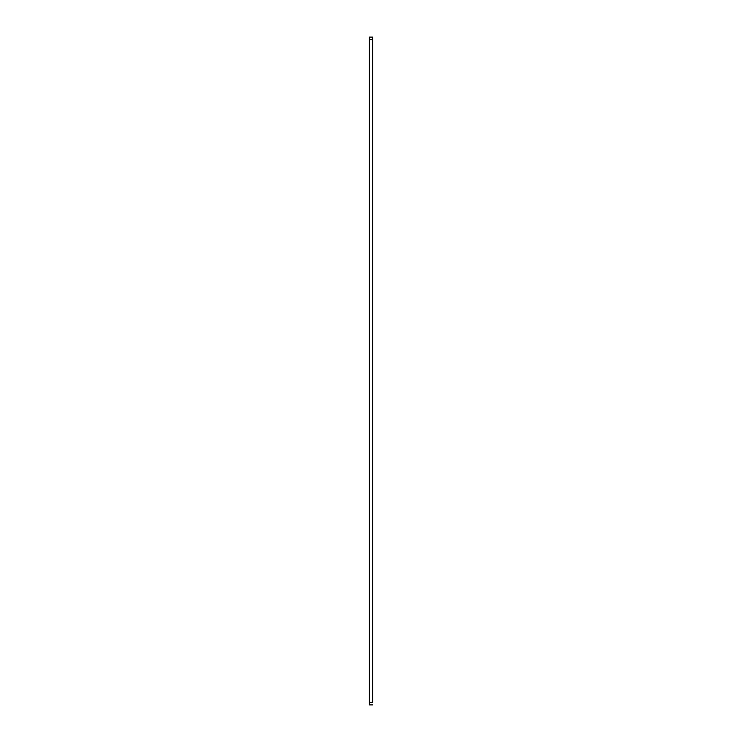 <?xml version="1.0" encoding="UTF-8"?>
<svg xmlns="http://www.w3.org/2000/svg" width="742" height="742" viewBox="0 0 742 742"><rect width="100%" height="100%" fill="white"/><g stroke="black" fill="none" stroke-linecap="round" stroke-linejoin="round"><path stroke-width="1.11" d="M369.34 37.1L369.34 704.9L372.66 704.9L369.34 704.9L369.34 702.238L372.66 702.238L372.66 39.762L369.34 39.762L369.34 702.238L372.66 702.238L372.66 37.1L369.34 37.1L369.34 39.762L372.66 39.762L372.66 37.1L369.34 37.1"/></g></svg>
